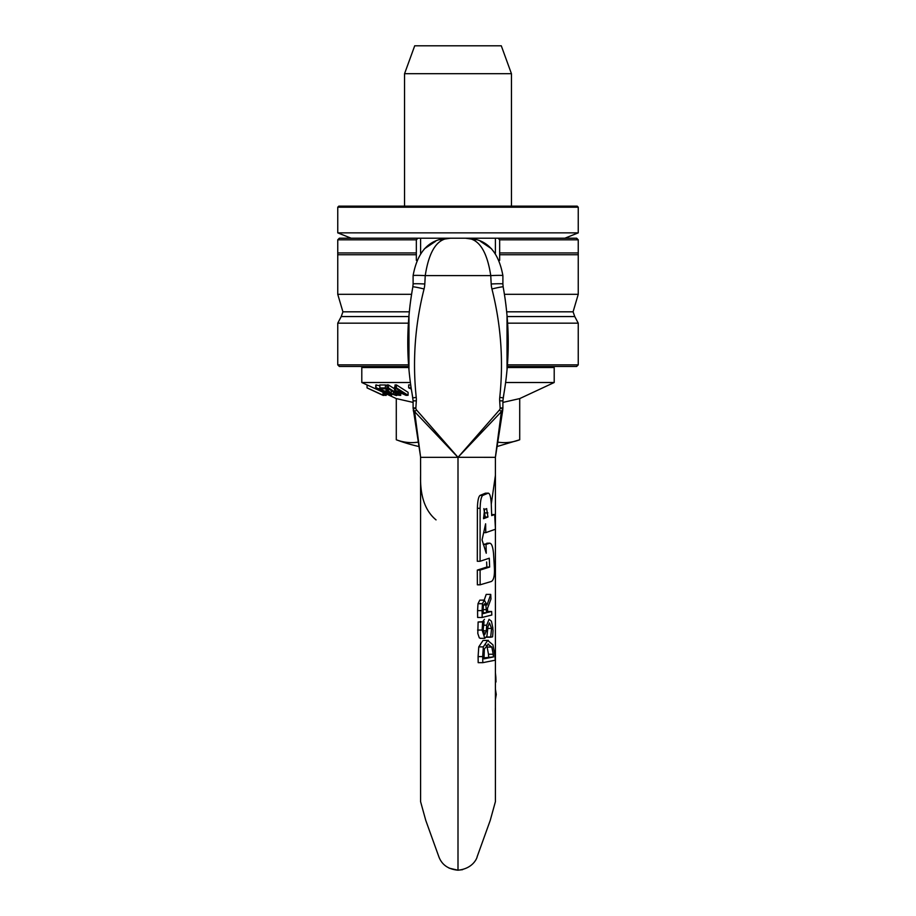 <?xml version="1.0" encoding="UTF-8"?>
<svg xmlns="http://www.w3.org/2000/svg" width="916" height="916" viewBox="0 0 916 916"><rect width="100%" height="100%" fill="white"/><g stroke="black" fill="none" stroke-linecap="round" stroke-linejoin="round"><path stroke-width="1.37" d="M420.593 253.171L420.593 238.206L339.355 238.206L337.752 239.809L337.752 252.942L416.345 252.942L416.345 254.751L337.752 254.751L337.752 294.322L411.57 294.322M578.248 254.751L499.655 254.751L499.655 252.942L578.248 252.942L578.248 294.322L504.43 294.322M499.655 252.942L499.655 239.809L498.064 238.206L495.407 238.206L495.407 253.171M499.655 260.373L499.655 254.751M499.655 239.809L578.248 239.809L578.248 252.942M337.752 239.809L416.345 239.809L416.345 252.942M578.248 239.809L576.645 238.206L498.064 238.206M416.345 254.751L416.345 260.373M417.936 238.206L416.345 239.809M507.292 366.469L576.645 366.469L578.248 364.866L507.407 364.866M408.593 364.866L337.752 364.866L339.355 366.469L408.708 366.469M408.376 323.165L337.752 323.165L337.752 364.866M484.541 634.651L483.19 629.544L484.072 621.598A304.65 28.19 0 0 0 482.629 621.987L482.125 630.059L484.793 638.337L486.934 636.128L487.988 626.59L489.453 622.937L491.594 628.456L490.644 637.25L492.579 636.838C493.461 626.888 492.762 631.685 492.854 627.918L491.423 621.197L489.064 619.308L486.682 625.204L486.327 630.792L484.69 634.673M480.499 638.303L479.286 637.857L477.809 633.46L478.118 621.987L484.072 621.598M482.709 621.598L484.472 619.308M486.396 637.25L490.644 637.25M486.556 636.986L490.632 636.986M478.118 621.987L482.629 621.987M492.923 644.841L487.69 640.444L483.327 646.879L482.686 656.612A3865.623 3849.032 180 0 0 482.801 662.669L495.293 660.196A892.482 888.657 0 0 1 494.709 654.07M494.697 654.035L492.923 644.83M483.957 657.86L493.449 656.944L483.98 658.844L484.381 648.975L488.56 644.051M493.22 654.219L493.438 656.909M491.835 647.062L493.232 654.242L488.48 654.242L487.129 647.062L491.835 647.062L487.827 644.143M488.686 656.944L488.48 654.242M487.129 647.062L486.064 645.162M482.801 662.669L478.186 662.669A5860.969 5835.813 0 0 1 478.095 656.612L478.77 646.879L483.053 640.444L488.354 640.376M482.091 610.617A6324.671 6297.523 180 0 0 482.16 617.476L491.835 615.002A1675.341 1668.151 -0 0 1 491.629 611.464L487.633 612.449A2450.678 2440.167 -0 0 1 487.484 608.396L490.965 598.995A1994.693 1986.128 0 0 1 490.736 594.404L487.026 604.949L484.255 600.152L482.469 603.713L482.091 610.617L477.58 610.617L477.992 603.713L479.778 600.152L484.575 600.106L479.778 600.152M482.16 617.476L477.637 617.476A6532.569 6504.539 0 0 1 477.58 610.617M487.598 611.464L491.629 611.464M483.534 604.938L485.846 604.938L486.556 612.724L483.121 613.651L483.305 605.82L484.701 603.77M484.209 600.106L486.201 594.404L490.736 594.404M484.415 603.816L485.846 604.938M483.098 612.724L486.556 612.724M495.419 801.626L495.419 529.253L495.419 801.626L490.22 820.438L477.156 856.712C477.213 857.502 473.423 868.654 458 870.2L458 457.336L416.517 409.944L414.627 411.662L457.977 457.359L499.483 409.944L501.373 411.662L457.989 457.302L495.419 457.336M462.614 869.662L458 870.2L449.103 868.15M491.274 504.166L495.407 475.358L495.407 456.958M491.674 514.609L494.674 514.517L491.709 515.628A2720.921 2708.887 0 0 1 491.262 503.857C490.827 496.724 489.785 493.163 488.136 493.197L482.755 495.419C481.198 496.724 480.316 501.018 480.121 508.3L480.076 561.268L489.281 558.21A2396.519 2385.917 180 0 0 489.648 567.038L480.087 570.096A7500.551 7467.392 180 0 0 480.144 584.809L491.331 581.477C493.632 580.252 494.674 575.958 494.434 568.596L493.552 553.882C492.923 546.715 491.594 543.165 489.579 543.222L486.03 544.413A3359.258 3344.408 180 0 0 486.236 553.241L482.056 539.913L485.617 523.815A3834.078 3817.121 180 0 0 485.778 532.643L495.464 529.23A2572.059 2560.689 -0 0 1 494.674 514.517M485.4 493.197L488.365 493.151M480.076 561.268L477.305 561.268L477.385 508.3C477.591 501.029 478.473 496.735 480.03 495.419L485.388 493.197L488.388 493.151M480.144 584.809L477.362 584.809A8042.285 8006.733 0 0 1 477.316 570.096L486.843 567.038A2460.662 2449.785 -0 0 1 486.636 561.989M483.247 544.413L489.854 543.165M489.9 543.165L486.797 543.222M486.602 508.632L487.965 517.013L483.556 518.685L484.61 509.41L486.705 508.609M483.671 532.643L485.778 532.643M483.373 544.413L486.03 544.413M477.316 570.096L480.087 570.096M486.843 567.038L489.648 567.038M483.556 517.632L485.205 517.013L483.854 508.632M485.205 517.013L487.965 517.013M495.373 708.183L495.419 711.995M495.419 689.267L496.266 694.431L495.419 699.515M495.419 672.859L495.842 677.142A281.235 279.941 180 0 1 495.991 681.985L495.419 682.099M495.419 681.985L495.991 681.985M413.105 275.613A12.114 0.584 2.8 0 1 425.242 275.613C429.089 250.549 437.516 238.08 450.523 238.206C430.131 238.08 417.662 250.549 413.105 275.613L413.105 283.994A11.679 0.641 3.1 0 1 424.806 283.994A1340.257 1340.257 0 0 0 425.242 275.613L490.758 275.613C486.911 250.549 478.484 238.08 465.477 238.206C485.869 238.08 498.338 250.549 502.895 275.613A12.114 0.584 177.2 0 0 490.758 275.613A1340.257 1340.257 0 0 0 491.194 283.994A11.679 0.641 176.9 0 1 502.895 283.994L503.159 286.903A11.393 0.664 166.2 0 0 491.938 288.975A27.205 26.782 120.2 0 1 491.194 283.994M413.105 283.994L412.841 286.903A11.393 0.664 13.8 0 1 424.062 288.975A27.205 26.782 59.8 0 0 424.806 283.994M412.841 286.903C406.074 324.424 406.074 361.442 412.841 397.945L416.23 397.315C412.406 360.812 415.017 324.699 424.062 288.975M412.051 393.491A13.362 8.038 -9.6 0 0 412.063 393.525L413.105 400.853L416.322 400.853A19.854 19.431 42.2 0 0 416.23 397.315M413.105 408.261L413.116 408.376A5.347 4.969 180 0 1 413.105 407.986L413.105 400.853L413.105 407.964L415.875 407.964A1766.094 1766.094 0 0 1 416.322 400.853M416.517 409.944A2.714 2.576 78.9 0 1 415.864 408.17L413.116 408.376L414.627 411.662L420.581 456.924M413.105 407.986L420.593 456.958M420.581 457.336L458 457.336M413.299 410.46A5.347 4.809 -8.8 0 0 414.627 412.99M408.96 369.457L408.971 315.344M409.979 305.658L411.044 297.711A13.362 13.362 0 0 0 411.021 297.872M412.063 393.525L411.868 392.357M420.593 475.358L420.57 457.221M420.581 801.626L420.581 475.347L420.581 801.626L425.78 820.438L438.844 856.712C441.856 864.796 448.233 869.284 458 870.2C448.233 869.284 441.856 864.796 438.844 856.712L438.844 856.712M502.895 275.613L502.895 283.994M503.159 286.903C509.926 324.424 509.926 361.442 503.159 397.945L499.77 397.315C503.594 360.812 500.983 324.699 491.938 288.975M503.949 393.491A13.362 8.038 -170.4 0 1 503.937 393.525L502.895 400.853L499.678 400.853A19.854 19.431 137.8 0 1 499.77 397.315M502.895 408.261L502.884 408.376A5.347 4.969 0 0 0 502.895 407.986L502.895 400.853L502.895 407.964L500.125 407.964A1766.094 1766.094 0 0 0 499.678 400.853M499.483 409.944A2.714 2.576 101.1 0 0 500.136 408.17L502.884 408.376L501.373 411.662L495.419 456.924M502.895 407.986L502.701 410.46A5.347 4.809 -171.2 0 1 501.373 412.99M503.937 393.525L504.132 392.357M507.04 369.457L507.029 315.344M506.021 305.658L504.956 297.711A13.362 13.362 0 0 1 504.979 297.872M502.701 410.46L495.407 457.336M439.795 239.774L450.523 238.206L465.477 238.206L476.205 239.774M436.039 519.887C425.127 510.888 419.975 495.98 420.593 475.164M549.337 207.211L578.248 207.211L578.248 232.859L337.752 232.859L337.752 207.211L549.337 207.211M578.248 207.211L577.183 206.134L338.817 206.134L337.752 207.211M420.593 238.206L495.407 238.206M458 73.704L511.449 73.704L501.292 45.8L414.708 45.8L404.551 73.704L458 73.704M553.138 366.469L554.203 367.545L554.203 382.51L505.598 382.51M362.862 366.469L361.797 367.545L408.799 367.545M507.201 367.545L554.203 367.545M410.402 382.51L361.797 382.51L361.797 367.545M411.192 388.086L410.803 387.915A195.967 171.693 90 0 1 408.673 387.846L411.341 389.117M408.673 387.846L408.673 384.903A195.967 171.693 -90 0 0 410.631 384.96M410.803 387.915L410.803 385.487M386.987 387.823A34461.145 25153.154 90 0 0 398.689 395.277A162.006 110.733 -90 0 0 400.716 395.38L396.846 391.258L406.097 395.38A162.018 110.744 -90 0 0 408.089 395.277A34461.134 25153.142 -90 0 1 396.376 387.823A196.345 134.217 90 0 1 395.025 387.892L405.101 394.315L394.521 390.01L398.517 394.327L388.441 387.892A196.31 134.183 90 0 1 386.987 387.823L386.987 384.88A196.31 134.183 -90 0 0 388.441 384.938L394.521 388.819M395.025 387.892L395.025 384.938A196.345 134.217 -90 0 0 396.376 384.88A34471.885 25160.986 90 0 0 408.089 392.334L408.089 395.277M396.376 387.823L396.376 384.88M395.414 390.01L395.414 388.132M394.521 390.01L394.521 387.056L395.414 387.056M388.441 387.892L388.441 384.938M400.716 395.38L400.716 392.998M397.968 395.071L396.067 394.006L395.014 394.716L391.269 393.456L385.373 387.892A195.016 109.027 90 0 1 379.854 387.88L381.388 388.75A191.032 106.794 -90 0 0 385.796 388.796L387.949 392.002L390.136 393.468L396.468 395.586L397.968 394.819M379.854 387.88L379.854 384.938A195.016 109.027 -90 0 0 385.373 384.938L386.987 385.842M385.373 387.892L385.373 384.938M387.262 388.945L387.262 388.006M395.998 393.571L395.861 394.452L395.861 393.479M391.269 395.575C392.38 395.22 390.651 393.891 386.071 391.613L376.316 387.789C375.216 388.075 376.957 389.346 381.525 391.613L391.269 395.575L391.842 394.338M376.316 384.846L375.755 387.995L375.755 385.052L379.854 385.75M387.147 393.96L377.919 388.624L389.231 393.937L389.678 394.75L387.147 393.96L387.147 392.735M378.377 388.67L378.377 389.392L377.919 388.624M389.231 393.937L389.678 394.75M384.147 392.941L384.147 395.414A160.884 29.804 -90 0 1 383.758 395.38L383.209 395.197M383.209 392.495L383.209 395.426A160.472 2.748 -90 0 1 383.174 395.426L369.824 389.174L383.06 395.254A164.319 2.805 -90 0 1 383.025 395.14L367.064 387.869A195.681 3.343 90 0 0 367.098 387.926L378.342 393.17M383.06 395.254L383.06 392.403M383.025 395.14L383.025 392.38M383.174 395.426L383.174 392.483M383.758 395.38L383.174 392.472M367.064 387.869L367.064 384.926L380.197 390.914M383.312 395.243L383.312 392.54M383.335 395.185L383.335 392.552M386.151 393.891L386.151 395.414A160.884 48.605 -90 0 1 385.51 395.38L384.147 394.716M385.51 395.38L385.51 393.594M502.895 402.41L519.716 398.586L554.203 382.51M418.223 442.119A168.075 84.043 -90 0 1 396.285 439.772L396.285 398.586L413.105 402.41M497.09 446.527L519.716 439.772A168.075 84.043 90 0 1 497.777 442.119M519.716 398.586L519.716 439.772M409.303 311.818L342.916 311.818L337.752 294.322M408.857 316.558L341.233 316.558L337.752 323.165M507.624 323.165L578.248 323.165L574.767 316.558L507.143 316.558M574.767 316.558L573.084 311.818L506.697 311.818M483.247 630.792L486.327 630.792M483.442 625.204L486.682 625.204M487.873 628.456L491.594 628.456M477.58 630.059L482.125 630.059M478.759 646.879L483.327 646.879M478.095 656.612L482.686 656.612M483.053 640.444L487.69 640.444M477.992 603.713L482.469 603.713M483.064 609.609L486.465 609.609M485.102 512.903L487.862 512.903M477.385 508.3L480.121 508.3M480.018 495.419L482.755 495.419M495.419 694.431L496.266 694.431M388.292 390.811L388.292 388.659M391.269 393.456L391.269 390.56M393.376 394.407L393.376 391.899M395.014 394.716L395.014 392.941M386.071 391.613L386.071 389.369M337.752 252.942L337.752 254.751M342.916 311.818L341.233 316.558M573.084 311.818L578.248 294.322M578.248 323.165L578.248 364.866M484.793 638.337L480.224 638.337M495.419 475.347L495.419 528.395L495.419 475.347M435.558 241.32L424.417 248.809M491.583 248.809L480.442 241.32M564.886 238.206L578.248 232.859M351.114 238.206L337.752 232.859M511.449 206.134L511.449 73.704M404.551 206.134L404.551 73.704M382.098 394.922L374.564 391.407M396.285 398.586L387.285 394.395M367.064 384.96L361.797 382.51M396.285 439.772A176.376 176.376 0 0 0 418.91 446.527"/></g></svg>
